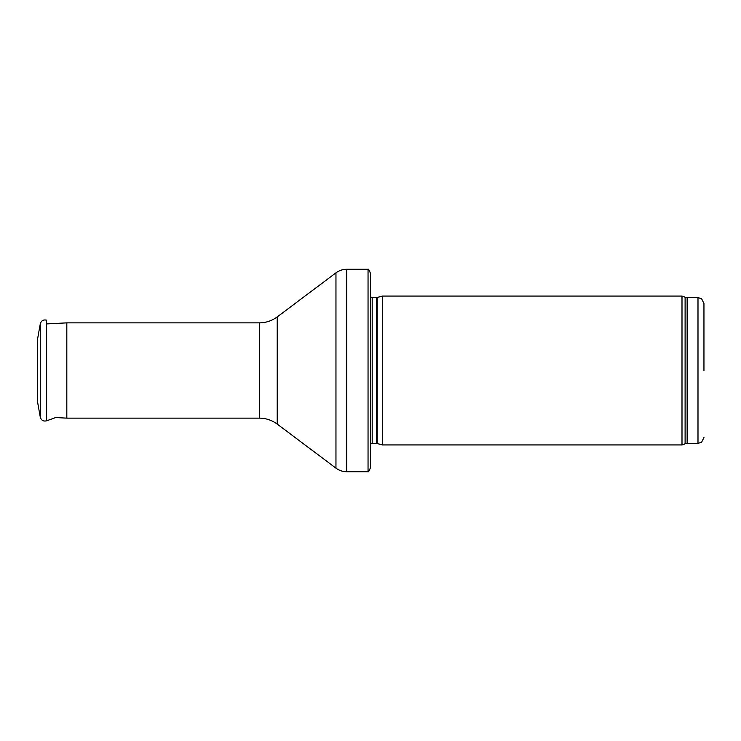 <?xml version="1.0" encoding="UTF-8"?>
<svg xmlns="http://www.w3.org/2000/svg" width="741" height="741" viewBox="0 0 741 741"><rect width="100%" height="100%" fill="white"/><g stroke="black" fill="none" stroke-linecap="round" stroke-linejoin="round"><path stroke-width="1.11" d="M703.95 370.5L703.95 303.514L703.95 370.5M681.998 370.5L681.998 444.933L382.412 444.933L382.412 296.067L681.998 296.067L681.998 370.5M370.5 290.111L370.5 450.889M368.045 269.27C368.407 268.705 369.222 270.095 370.5 273.438L370.5 467.562C369.222 470.905 368.407 472.295 368.045 471.73L346.686 471.73L346.686 269.27L368.045 269.27L368.045 471.73M259.35 418.137L259.35 322.863L66.82 322.863L66.82 418.137L259.35 418.137C265.945 418.193 271.901 420.175 277.217 424.093L335.96 468.155C339.146 470.498 342.722 471.693 346.686 471.73M37.346 340.295L37.346 400.705L40.292 417.202L40.292 323.798L37.346 340.295M37.346 352.086L37.346 388.914M703.95 303.514L701.644 298.808L697.994 297.558L697.994 443.442L701.644 442.192L703.95 437.486M697.994 297.558L687.139 297.558L687.139 443.442L697.994 443.442M687.139 297.558L685.101 297.197L685.101 443.803L687.139 443.442M377.16 443.526L376.539 443.442L376.539 297.558L377.16 297.474L377.16 443.526L382.412 444.933M376.539 297.558L372.195 297.558L372.195 443.442L370.5 444.146M259.35 322.863C265.945 322.807 271.901 320.825 277.217 316.907L335.96 272.845L335.96 468.155M277.217 316.907L277.217 424.093M40.292 323.798C41.283 320.658 43.386 319.445 46.618 320.177L46.618 420.823C43.386 421.555 41.283 420.342 40.292 417.202M685.101 297.197L681.998 296.067M685.101 443.803L681.998 444.933M377.16 297.474L382.412 296.067M376.539 443.442L372.195 443.442M372.195 297.558L370.5 296.854M335.96 272.845C339.146 270.502 342.722 269.307 346.686 269.27M46.618 420.823L55.677 417.554L66.82 418.137M46.618 323.919L66.82 322.863"/></g></svg>
